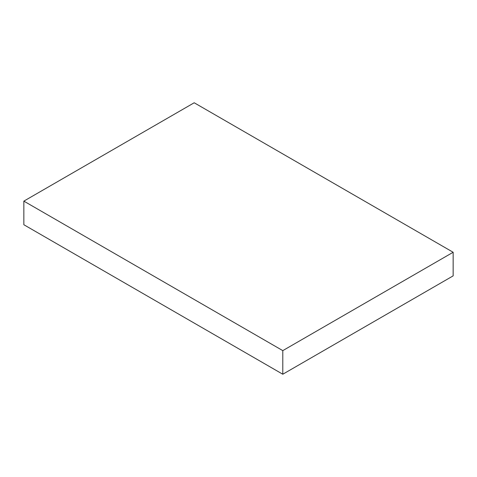 <?xml version="1.0" encoding="UTF-8"?>
<svg xmlns="http://www.w3.org/2000/svg" width="477" height="477" viewBox="0 0 477 477"><rect width="100%" height="100%" fill="white"/><g stroke="black" fill="none" stroke-linecap="round" stroke-linejoin="round"><path stroke-width="0.72" d="M23.85 224.733L23.85 201.127L282.795 350.625L282.795 374.23L23.85 224.733L282.795 374.23L282.795 350.625L453.15 252.267L453.15 275.873L282.795 374.23L453.15 275.873L453.15 252.267L194.205 102.77L23.85 201.127L23.85 224.733M23.85 201.127L282.795 350.625L453.15 252.267L194.205 102.77L23.85 201.127"/></g></svg>
